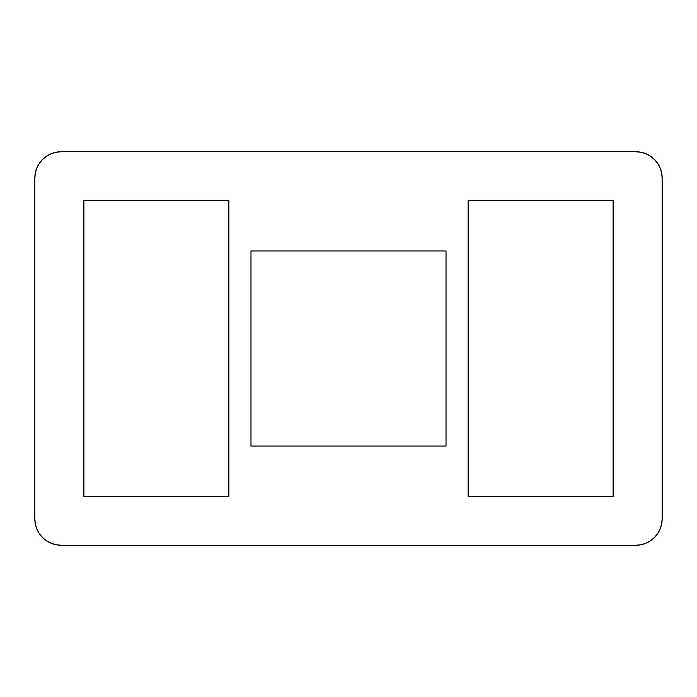 <?xml version="1.0" encoding="UTF-8"?>
<svg xmlns="http://www.w3.org/2000/svg" width="697" height="697" viewBox="0 0 697 697"><rect width="100%" height="100%" fill="white"/><g stroke="black" fill="none" stroke-linecap="round" stroke-linejoin="round"><path stroke-width="1.05" d="M61.205 545.254L635.795 545.254L640.935 544.749L635.795 545.254L61.205 545.254L56.065 544.749L61.205 545.254A26.355 26.355 0 0 1 34.85 518.899L34.85 178.101L35.355 172.961L34.85 178.101L34.85 518.899L35.355 524.039L36.854 528.988L39.293 533.545L42.569 537.535L46.56 540.811L51.125 543.251L46.56 540.811L51.125 543.251L56.065 544.749L51.125 543.251L46.56 540.811L51.125 543.251L46.56 540.811L42.569 537.535L46.56 540.811M39.293 163.455L42.569 159.465L39.293 163.455L42.569 159.465L46.56 156.189L51.125 153.749L46.56 156.189L42.569 159.465L39.293 163.455L36.854 168.012L35.355 172.961L34.85 178.101A26.355 26.355 0 0 1 61.205 151.746L56.065 152.251L51.125 153.749L46.56 156.189L51.125 153.749L46.56 156.189L51.125 153.749L56.065 152.251L51.125 153.749M635.795 151.746L640.935 152.251L635.795 151.746L640.935 152.251L645.875 153.749L650.44 156.189L645.875 153.749L640.935 152.251L635.795 151.746L61.205 151.746L56.065 152.251L61.205 151.746L635.795 151.746A26.355 26.355 0 0 1 662.15 178.101L661.645 172.961L660.146 168.012L657.707 163.455L654.431 159.465L650.44 156.189L645.875 153.749L650.44 156.189L645.875 153.749L650.44 156.189L654.431 159.465L650.44 156.189M657.707 533.545L654.431 537.535L657.707 533.545L654.431 537.535L657.707 533.545L660.146 528.988L661.645 524.039L662.15 518.899L661.645 524.039L662.15 518.899L662.15 178.101L661.645 172.961L662.15 178.101L662.15 518.899A26.355 26.355 0 0 1 635.795 545.254L640.935 544.749L645.875 543.251L650.44 540.811L645.875 543.251L650.44 540.811L654.431 537.535L650.44 540.811L645.875 543.251L650.44 540.811L645.875 543.251L640.935 544.749L645.875 543.251M657.707 163.455L654.431 159.465L657.707 163.455M34.85 518.899L35.355 524.039L34.85 518.899M39.293 533.545L42.569 537.535L39.293 533.545M468.157 200.501L613.125 200.501L613.125 496.499L468.157 496.499L468.157 200.501L613.125 200.501L468.157 200.501L468.157 496.499L613.125 496.499L613.125 200.501L613.125 496.499L468.157 496.499L468.157 200.501M83.875 496.499L83.875 200.501L228.843 200.501L228.843 496.499L83.875 496.499L83.875 200.501L83.875 496.499L228.843 496.499L228.843 200.501L83.875 200.501L228.843 200.501L228.843 496.499L83.875 496.499M250.981 446.019L250.981 250.981L446.019 250.981L446.019 446.019L250.981 446.019L250.981 250.981L250.981 446.019L446.019 446.019L446.019 250.981L250.981 250.981L446.019 250.981L446.019 446.019L250.981 446.019M635.795 545.254L640.935 544.749M640.935 152.251L645.875 153.749L640.935 152.251M654.431 537.535L650.44 540.811L654.431 537.535M56.065 544.749L51.125 543.251L56.065 544.749M42.569 159.465L46.56 156.189L42.569 159.465M662.15 518.899L661.645 524.039M34.85 178.101L35.355 172.961"/></g></svg>
